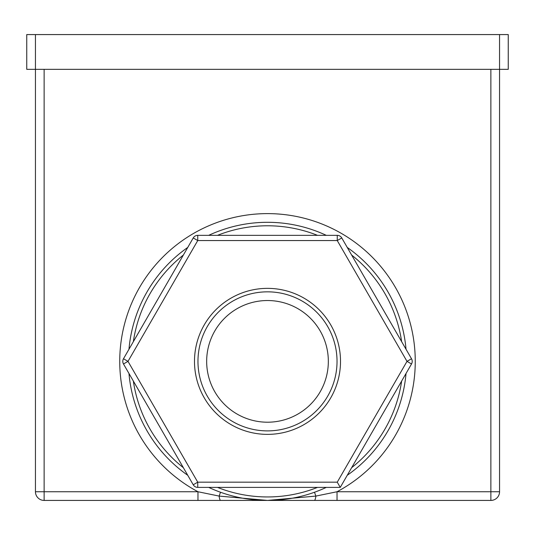 <?xml version="1.0" encoding="UTF-8"?>
<svg xmlns="http://www.w3.org/2000/svg" width="535" height="535" viewBox="0 0 535 535"><rect width="100%" height="100%" fill="white"/><g stroke="black" fill="none" stroke-linecap="round" stroke-linejoin="round"><path stroke-width="0.8" d="M206.664 361.366A60.836 60.836 0 0 0 267.5 422.209A60.836 60.836 0 0 0 328.336 361.366A60.836 60.836 0 0 0 267.5 300.53A60.836 60.836 0 0 0 206.664 361.366M211.004 500.426L44.131 500.426A8.694 8.694 0 0 1 35.444 491.739L35.444 69.336L499.556 69.336L499.556 491.739A8.694 8.694 0 0 1 490.869 500.426L197.97 500.426L197.97 491.739L219.129 496.085L267.5 500.426L315.871 496.085L337.03 491.739L337.03 500.426L323.996 500.426M197.97 361.366A69.53 69.53 0 0 0 267.5 430.896A69.53 69.53 0 0 0 337.03 361.366A69.53 69.53 0 0 0 267.5 291.836A69.53 69.53 0 0 0 197.97 361.366A69.53 69.53 0 0 1 267.5 291.836A69.53 69.53 0 0 1 337.03 361.366M122.789 361.366A5.216 5.216 0 0 1 123.485 358.758L193.235 237.948A5.216 5.216 0 0 1 197.749 235.34L337.251 235.34A5.216 5.216 0 0 1 341.765 237.948L411.515 358.758L407.001 361.366L411.515 363.974L340.26 487.392L197.749 487.392A5.216 5.216 0 0 1 193.235 484.784L123.485 363.974A5.216 5.216 0 0 1 122.789 361.366A5.216 5.216 0 0 0 123.485 363.974L127.999 361.366L197.749 482.175L193.235 484.784A5.216 5.216 0 0 0 197.749 487.392L197.749 482.175L337.251 482.175L340.26 487.392M412.211 361.366A5.216 5.216 0 0 0 411.515 358.758A5.216 5.216 0 0 1 411.515 363.974M123.485 358.758L127.999 361.366L197.749 240.556L193.235 237.948A5.216 5.216 0 0 1 197.749 235.34L197.749 240.556L337.251 240.556L341.765 237.948A5.216 5.216 0 0 0 337.251 235.34L337.251 240.556L407.001 361.366L337.251 482.175M406.032 373.47A139.06 139.06 0 0 1 347.248 475.287M326.29 487.392A139.06 139.06 0 0 1 208.71 487.392M187.752 475.287A139.06 139.06 0 0 1 128.968 373.47M314.306 500.426A8.694 1.799 90 0 0 315.871 496.085L314.493 492.247M35.444 34.574L35.444 69.336L26.75 69.336L26.75 34.574L508.25 34.574L508.25 69.336L499.556 69.336L499.556 34.574M220.694 500.426A8.694 1.799 -90 0 1 219.129 496.085L220.507 492.247M128.968 349.268A139.06 139.06 0 0 1 187.752 247.444A139.06 139.06 0 0 0 128.968 349.268M208.71 235.34A139.06 139.06 0 0 1 326.29 235.34A139.06 139.06 0 0 0 208.71 235.34M347.248 247.444A139.06 139.06 0 0 1 406.032 349.268A139.06 139.06 0 0 0 347.248 247.444M340.507 361.366A73.007 73.007 0 0 1 267.5 434.373A73.007 73.007 0 0 1 194.493 361.366A73.007 73.007 0 0 1 267.5 288.358A73.007 73.007 0 0 1 340.507 361.366M133.355 381.067A135.582 135.582 0 0 0 183.365 467.69M217.491 487.392A135.582 135.582 0 0 0 317.509 487.392M351.635 467.69A135.582 135.582 0 0 0 401.645 381.067M44.131 69.336L44.131 491.739L197.97 491.739A147.754 147.754 0 0 1 267.5 213.612A147.754 147.754 0 0 1 337.03 491.739L490.869 491.739L490.869 69.336M35.444 491.739L44.131 491.739L44.131 500.426A8.694 8.694 0 0 1 35.444 491.739M490.869 491.739L499.556 491.739A8.694 8.694 0 0 1 490.869 500.426L490.869 491.739M401.645 341.664A135.582 135.582 0 0 0 351.635 255.041M317.509 235.34A135.582 135.582 0 0 0 217.491 235.34M183.365 255.041A135.582 135.582 0 0 0 133.355 341.664M290.953 498.433L267.5 500.426L244.047 498.433"/></g></svg>
